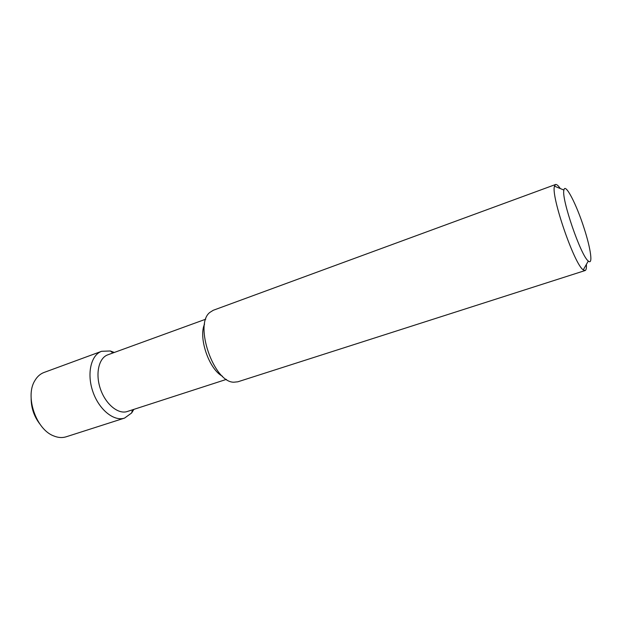 <?xml version="1.0" encoding="UTF-8"?>
<svg xmlns="http://www.w3.org/2000/svg" width="622" height="622" viewBox="0 0 622 622"><rect width="100%" height="100%" fill="white"/><g stroke="black" fill="none" stroke-linecap="round" stroke-linejoin="round"><path stroke-width="0.93" d="M584.182 228.492C576.586 204.436 565.118 182.184 563.921 190.052C561.106 198.348 580.995 256.21 588.311 261.022C593.124 265.485 590.799 248.816 584.182 228.492M560.305 188.567C558.214 185.527 556.62 184.174 555.532 184.516L554.482 186.18C550.719 195.751 574.394 264.645 583.257 269.878L585.108 270.547C586.173 270.15 586.6 268.105 586.375 264.42M555.532 184.516L213.26 310.277L209.824 312.438C193.846 324.513 213.781 382.507 233.802 382.203L237.845 381.799L585.108 270.547M204.568 324.054C198.177 337.707 209.085 369.429 222.52 376.279M205.75 319.187L107.793 354.828C98.789 357.907 95.143 373.791 100.453 389.038C105.639 404.323 118.281 414.61 127.277 411.507L226.447 379.381M114.308 352.456L110.335 350.979L101.619 351.298C90.999 354.96 86.606 373.666 92.865 391.642C98.984 409.673 113.943 421.724 124.571 418.085L131.646 412.977L133.87 409.369M101.619 351.298L44.038 372.461C40.197 373.892 37.102 376.683 34.739 380.827C24.872 396.618 36.185 429.53 53.671 435.905C58.079 437.732 62.239 438.028 66.15 436.799L124.571 418.085M31.139 398.601C31.217 408.086 34.14 416.584 39.909 424.103M563.921 190.052L554.482 186.18M588.311 261.022L583.257 269.878M112.924 352.962L110.335 350.979M132.463 409.82L131.646 412.977"/></g></svg>
